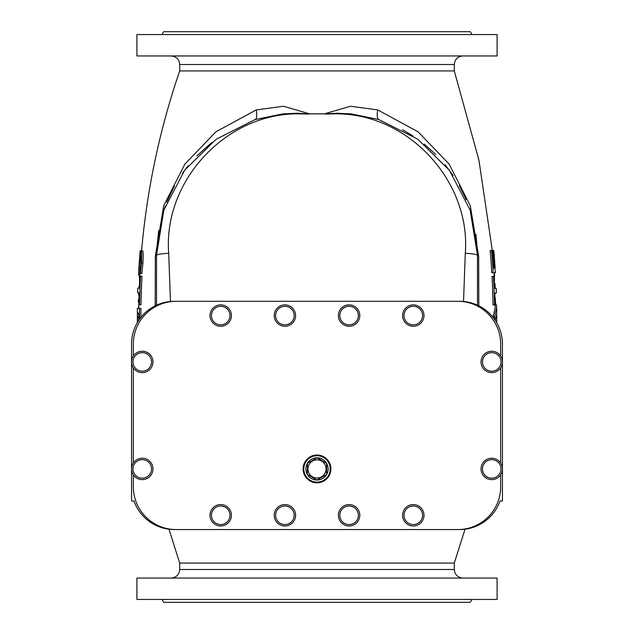 <?xml version="1.0" encoding="UTF-8"?>
<svg xmlns="http://www.w3.org/2000/svg" width="634" height="634" viewBox="0 0 634 634"><rect width="100%" height="100%" fill="white"/><g stroke="black" fill="none" stroke-linecap="round" stroke-linejoin="round"><path stroke-width="0.95" d="M310.066 113.969L283.461 106.25L256.239 109.92A14.265 4.43 -108 0 1 255.074 119.588L282.843 113.874L297.441 113.232L310.066 113.969A20.867 20.597 180 0 1 310.359 113.858L323.641 113.858A20.867 20.597 180 0 1 323.934 113.969L336.559 113.232L351.157 113.874L378.926 119.588A14.265 4.43 -72 0 1 377.761 109.92L350.539 106.25L323.934 113.969M462.86 578.049C457.661 577.542 454.808 574.689 454.301 569.49L179.699 569.49L179.699 563.071L454.301 563.071L465.031 529.208M171.14 55.95C176.339 56.458 179.192 59.311 179.699 64.51L179.699 70.929L454.301 70.929L478.916 160.109L492.491 251.627M256.239 109.92L215.901 131.817L184.819 164.198L163.699 205.741L155.322 256.398L155.203 305.834M478.797 305.834L478.678 256.398L470.301 205.749L449.181 164.19L418.099 131.817L377.761 109.92M495.217 304.772L496.47 304.772L496.676 307.395L494.56 316.794L493.117 316.794L495.249 307.395L494.789 293.074L496.359 293.074L496.2 288.327L494.631 288.327L494.021 272.755L491.81 272.755A748.873 748.873 0 0 0 490.153 250.446L491.604 250.446A750.442 750.442 0 0 1 493.26 272.755L495.447 272.755L494.892 268.016A758.977 758.977 0 0 0 493.656 251.627L492.333 251.627M494.465 305.033L493.022 305.033A749.261 749.261 0 0 0 492.016 276.369L493.458 276.369A750.822 750.822 0 0 1 494.465 305.033L495.075 305.033A753.485 753.485 0 0 0 494.789 293.074M140.55 276.139L142 276.139A749.261 749.261 0 0 0 140.986 304.803L139.535 304.803A750.822 750.822 0 0 1 140.55 276.139L139.94 276.139A753.382 753.382 0 0 0 139.385 288.098L137.808 288.098L137.641 292.837L139.211 292.837L138.735 308.417L140.93 308.417A749.372 749.372 0 0 0 140.883 316.366M139.868 274.665L139.385 288.098M140.09 273.563L139.868 274.95L138.442 274.95L139.852 260.558L140.724 255.906L140.851 263.276L139.694 273.563L140.439 273.563L141.485 262.959C141.857 254.218 141.731 250.216 141.089 250.961L139.678 259.171L138.442 274.95M141.089 250.961L142.523 250.961C143.181 250.398 143.316 254.392 142.935 262.959L141.881 273.563L140.439 273.563M138.719 270.013L140.162 250.707L141.556 251.048M162.003 599.447L163.651 602.3L470.349 602.3L471.997 599.447M162.003 34.553L163.651 31.7L470.349 31.7L471.997 34.553M502.445 501.019L499.996 501.019L502.445 501.019L502.445 344.103A42.795 42.795 0 0 0 459.65 301.308L174.35 301.308A42.795 42.795 0 0 0 131.555 344.103L131.555 501.019L134.004 501.019L131.555 501.019M140.154 250.707L140.098 251.405L140.93 251.048M139.44 319.354L139.44 317.61A750.933 750.933 0 0 1 139.488 308.417L137.309 308.417L137.388 313.156A759.659 759.659 0 0 0 137.38 318.593L137.285 322.658M137.626 322.135L137.562 317.317A758.874 758.874 0 0 1 137.57 313.156L138.854 313.156A753.461 753.461 0 0 0 138.846 317.864L138.83 320.233M139.488 308.417L140.93 308.417M139.211 292.837A753.485 753.485 0 0 0 138.925 304.803L139.535 304.803M139.599 281.916L139.361 275.354A755.99 755.99 0 0 1 139.385 274.95M138.798 288.098L139.353 285.268M138.965 296.522L138.577 292.837M138.838 301.998L138.363 301.998A756.108 756.108 0 0 1 138.41 299.628L138.886 299.628M138.37 308.417L138.775 305.628M494.583 283.707L495.051 283.707A756.069 756.069 0 0 1 495.241 288.327M495.423 293.487L494.948 293.487M494.56 316.794A750.933 750.933 0 0 1 494.56 319.346M496.707 322.69A760.087 760.087 0 0 0 496.715 313.014A193.83 59.85 -0 0 0 496.723 312.3L496.676 307.395M495.669 320.994L495.249 319.829L496.628 314.313A759.691 759.691 0 0 1 496.612 322.532M494.631 288.327A753.39 753.39 0 0 0 494.076 276.369L493.458 276.369M493.26 272.755L491.81 272.755M495.122 268.016A759.992 759.992 0 0 0 493.783 250.446L492.388 250.446M493.379 251.627A757.741 757.741 0 0 1 494.615 268.016L493.577 268.016A753.137 753.137 0 0 0 492.23 250.446L491.604 250.446M495.083 297.449L495.709 304.772M495.511 299.042L495.099 299.042M494.449 272.755L494.449 280.838M499.806 501.549L499.996 501.019A42.795 42.795 0 0 1 459.65 529.548L174.35 529.548A42.795 42.795 0 0 1 134.004 501.019L134.194 501.549M498.158 505.433L496.715 508.151M255.074 119.588L216.194 139.218L184.653 170.197L163.857 210.092L156.519 255.256L156.519 305.2L156.519 255.256A14.265 2.845 180 0 1 155.322 256.398M156.558 251.769L158.666 230.586M162.359 214.863L165.276 206.042M166.758 202.183L174.421 186.071M182.608 173.019L188.052 165.807M196.865 155.845L211.93 142.388M478.678 256.398A14.265 2.845 0 0 1 477.481 255.256L477.481 305.2L477.481 255.256L470.143 210.092L449.347 170.197L417.806 139.218L378.926 119.588M402.495 129.669L412.964 135.906M424.281 144.132L435.843 154.537M445.147 164.816L453.112 175.515M459.198 185.39L466.228 199.718M469.699 208.784L471.759 215.251M475.936 234.295L477.41 250.668M136.904 599.447L497.096 599.447L497.096 578.049L136.904 578.049L136.904 599.447M136.904 34.553L497.096 34.553L497.096 55.95L136.904 55.95L136.904 34.553M179.699 569.49C179.192 574.689 176.339 577.542 171.14 578.049M133.338 356.023L133.338 344.103A42.795 42.795 0 0 1 176.133 301.308L457.867 301.308A42.795 42.795 0 0 1 500.662 344.103L500.662 356.023M500.662 474.834L500.662 486.754A42.795 42.795 0 0 1 457.867 529.548L176.133 529.548A42.795 42.795 0 0 1 133.338 486.754L133.338 474.834M133.338 463.01L133.338 367.847M500.662 367.847L500.662 463.01M413.368 304.875A10.699 10.699 0 0 0 403.985 320.852A10.699 10.699 0 0 0 422.513 320.994A10.699 10.699 0 0 0 413.368 304.875M413.36 306.301A9.272 9.272 0 0 0 405.221 320.146A9.272 9.272 0 0 0 421.285 320.273A9.272 9.272 0 0 0 413.36 306.301M219.404 304.954A10.699 10.699 0 0 0 212.168 322.017A10.699 10.699 0 0 0 230.562 319.75A10.699 10.699 0 0 0 219.404 304.954M219.578 306.373A9.272 9.272 0 0 0 213.309 321.153A9.272 9.272 0 0 0 229.246 319.195A9.272 9.272 0 0 0 219.578 306.373M347.789 304.954A10.699 10.699 0 0 0 340.553 322.017A10.699 10.699 0 0 0 358.947 319.75A10.699 10.699 0 0 0 347.789 304.954M347.963 306.373A9.272 9.272 0 0 0 341.694 321.153A9.272 9.272 0 0 0 357.631 319.195A9.272 9.272 0 0 0 347.963 306.373M283.596 304.954A10.699 10.699 0 0 0 276.361 322.017A10.699 10.699 0 0 0 294.755 319.75A10.699 10.699 0 0 0 283.596 304.954M283.77 306.373A9.272 9.272 0 0 0 277.502 321.153A9.272 9.272 0 0 0 293.439 319.195A9.272 9.272 0 0 0 283.77 306.373M411.981 504.664A10.699 10.699 0 0 0 404.746 521.727A10.699 10.699 0 0 0 423.14 519.46A10.699 10.699 0 0 0 411.981 504.664M412.155 506.083A9.272 9.272 0 0 0 405.887 520.863A9.272 9.272 0 0 0 421.824 518.905A9.272 9.272 0 0 0 412.155 506.083M140.946 458.303A10.699 10.699 0 0 0 133.711 475.365A10.699 10.699 0 0 0 152.105 473.099A10.699 10.699 0 0 0 140.946 458.303M141.12 459.721A9.272 9.272 0 0 0 134.852 474.501A9.272 9.272 0 0 0 150.789 472.544A9.272 9.272 0 0 0 141.12 459.721M219.404 504.664A10.699 10.699 0 0 0 212.168 521.727A10.699 10.699 0 0 0 230.562 519.46A10.699 10.699 0 0 0 219.404 504.664M219.578 506.083A9.272 9.272 0 0 0 213.309 520.863A9.272 9.272 0 0 0 229.246 518.905A9.272 9.272 0 0 0 219.578 506.083M140.946 351.315A10.699 10.699 0 0 0 133.711 368.378A10.699 10.699 0 0 0 152.105 366.111A10.699 10.699 0 0 0 140.946 351.315M141.12 352.734A9.272 9.272 0 0 0 134.852 367.514A9.272 9.272 0 0 0 150.789 365.556A9.272 9.272 0 0 0 141.12 352.734M347.789 504.664A10.699 10.699 0 0 0 340.553 521.727A10.699 10.699 0 0 0 358.947 519.46A10.699 10.699 0 0 0 347.789 504.664M347.963 506.083A9.272 9.272 0 0 0 341.694 520.863A9.272 9.272 0 0 0 357.631 518.905A9.272 9.272 0 0 0 347.963 506.083M283.596 504.664A10.699 10.699 0 0 0 276.361 521.727A10.699 10.699 0 0 0 294.755 519.46A10.699 10.699 0 0 0 283.596 504.664M283.77 506.083A9.272 9.272 0 0 0 277.502 520.863A9.272 9.272 0 0 0 293.439 518.905A9.272 9.272 0 0 0 283.77 506.083M490.439 351.315A10.699 10.699 0 0 0 483.203 368.378A10.699 10.699 0 0 0 501.597 366.111A10.699 10.699 0 0 0 490.439 351.315M490.613 352.734A9.272 9.272 0 0 0 484.344 367.514A9.272 9.272 0 0 0 500.281 365.556A9.272 9.272 0 0 0 490.613 352.734M490.439 458.303A10.699 10.699 0 0 0 483.203 475.365A10.699 10.699 0 0 0 501.597 473.099A10.699 10.699 0 0 0 490.439 458.303M490.613 459.721A9.272 9.272 0 0 0 484.344 474.501A9.272 9.272 0 0 0 500.281 472.544A9.272 9.272 0 0 0 490.613 459.721M326.716 463.509L326.542 474.628L316.834 480.041L307.284 474.335L307.458 463.216L317.166 457.803L326.716 463.509L326.542 474.628L316.834 480.041L307.284 474.335L307.458 463.216L317.166 457.803L326.716 463.509A11.119 11.119 0 0 1 311.294 478.464A11.119 11.119 0 0 1 317.166 457.803A11.119 11.119 0 0 1 326.716 463.509M309.21 464.262A9.082 9.082 0 0 0 316.857 478.004A9.082 9.082 0 0 0 324.933 464.5A9.082 9.082 0 0 0 309.21 464.262M309.86 480.857A13.908 13.908 0 0 0 330.908 469.136A13.908 13.908 0 0 0 310.232 456.773A13.908 13.908 0 0 0 309.86 480.857M141.485 262.959L142.935 262.959M139.852 260.558L141.002 260.558M139.218 267.873L140.431 267.873M137.562 317.317L138.846 317.317M139.44 317.61L140.748 317.61M139.361 275.354L139.829 275.354M495.693 302.798L495.178 302.798M494.694 275.632L494.187 275.632M170.467 301.483L168.707 253.307A12.173 1.371 177.2 0 0 156.519 255.256M168.707 253.307C162.962 181.205 226.251 112.123 300.318 113.858L307.759 114.072M326.241 114.072L333.682 113.858C407.749 112.123 471.038 181.205 465.293 253.307L463.533 301.483M465.293 253.307A12.173 1.371 2.8 0 1 477.481 255.256M179.699 64.51L454.301 64.51C454.808 59.311 457.661 56.458 462.86 55.95M310.232 480.247A13.195 13.195 0 0 1 310.581 457.391A13.195 13.195 0 0 1 330.195 469.12A13.195 13.195 0 0 1 310.232 480.247M179.699 563.071L168.969 529.208M179.699 70.929C159.713 129.312 147.009 189.233 141.588 250.707M454.301 569.49L454.301 563.071M454.301 70.929L454.301 64.51"/></g></svg>
